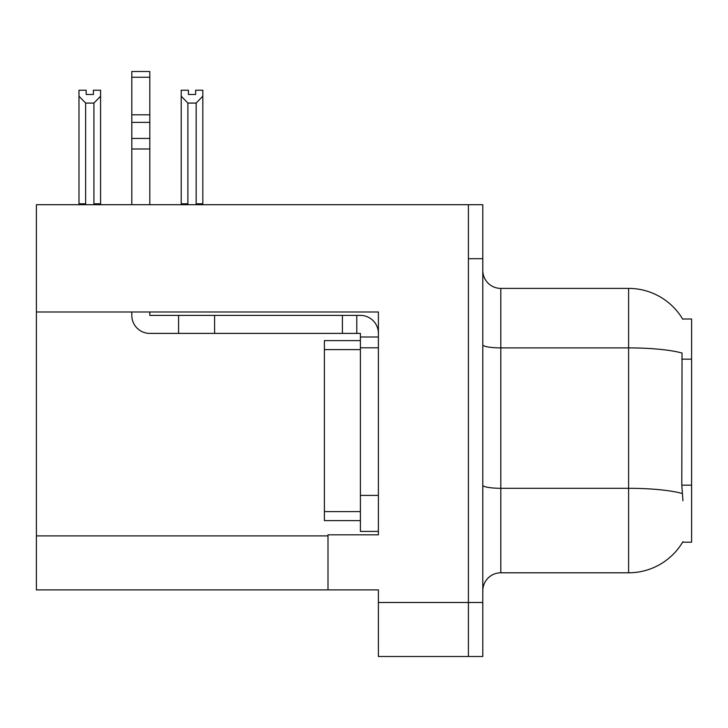 <?xml version="1.0" encoding="UTF-8"?>
<svg xmlns="http://www.w3.org/2000/svg" width="728" height="728" viewBox="0 0 728 728"><rect width="100%" height="100%" fill="white"/><g stroke="black" fill="none" stroke-linecap="round" stroke-linejoin="round"><path stroke-width="1.09" d="M36.4 311.984L378.396 311.984L378.396 495.404L360.396 495.404L360.396 531.404L378.396 531.404L378.396 495.404L378.396 534.816L328 534.816L328 589.898L36.4 589.898L36.4 204.704L468.404 204.704L468.404 656.501L378.396 656.501L378.396 602.502L468.404 602.502L468.404 656.501L482.8 656.501L482.8 602.502L468.404 602.502L468.404 258.704L482.8 258.704L482.8 602.502M328 589.898L378.396 589.898L378.396 602.502M682.627 319.001L691.6 319.001L691.6 542.196L682.627 542.196L682.946 541.659A62.999 62.999 0 0 1 628.601 572.8A62.999 62.999 0 0 0 682.627 542.196M482.8 590.799A18 18 0 0 1 500.8 572.8L628.601 572.8L628.601 288.397L500.8 288.397A18 18 0 0 1 482.8 270.397A18 18 0 0 0 500.8 288.397L500.8 572.8M682.764 319.228A62.999 62.999 0 0 0 628.601 288.397A62.999 62.999 0 0 1 682.764 319.228M682.946 500.8L681.79 485.157L682.045 353.044A62.999 10.938 180 0 0 628.601 347.893L500.8 347.893A18 3.121 0 0 1 482.8 344.772M468.404 204.704L482.8 204.704L482.8 258.704M197.042 204.704L196.16 203.804L196.16 103.076L187.888 103.076L181.217 96.205L181.217 90.217L188.425 90.217L188.425 94.485L195.623 94.485L188.425 94.485M195.623 94.485L195.623 90.217L202.821 90.217L202.821 96.205L196.16 103.076M196.16 203.804L202.821 203.804L202.821 204.704L202.821 96.205M187.888 103.076L187.888 203.804L186.996 204.704M181.217 96.205L181.217 204.704L181.217 96.205L181.217 203.804L187.888 203.804M93.384 94.485L86.177 94.485L93.384 94.485L93.384 90.217L100.582 90.217L100.582 96.205L93.921 103.076L85.649 103.076L85.649 203.804L78.979 203.804L78.979 204.704M85.649 103.076L78.979 96.205L78.979 90.217L86.177 90.217L86.177 94.485M85.649 203.804L84.757 204.704M78.979 96.205L78.979 203.804M100.582 96.205L100.582 203.804L93.921 203.804L93.921 103.076M94.804 204.704L93.921 203.804M100.582 203.804L100.582 204.704M131.804 311.984L131.804 315.397A18 18 0 0 0 149.804 333.397L178.597 333.397L178.597 315.397L360.396 315.397A18 18 0 0 1 378.396 333.406M378.396 337L360.396 337L360.396 333.397L356.793 333.397L356.793 315.397M378.396 347.802L360.396 347.802L360.396 337M360.396 495.404L360.396 340.604L324.397 340.604L324.397 520.602L360.396 520.602M360.396 531.404L378.396 531.404M178.597 333.397L342.397 333.397L342.397 315.397M356.793 333.397L342.397 333.397M149.804 311.984L149.804 315.397L178.597 315.397M131.804 204.704L131.804 148.985L149.804 148.985L149.804 204.704M149.804 77.25L131.804 77.25L131.804 71.499L149.804 71.499L149.804 148.985M131.804 148.985L131.804 138.429L149.804 138.429M149.804 122.386L131.804 122.386L131.804 77.25M131.804 122.386L131.804 138.429M149.804 114.815L131.804 114.815M36.4 535.899L328 535.899M691.6 359.159L681.79 359.159M691.6 485.157L681.79 485.157M682.245 493.502A62.999 10.938 180 0 0 628.601 488.297L500.8 488.297A18 3.121 -0 0 1 482.8 485.176M214.596 333.397L214.596 315.397M324.397 511.602L360.396 511.602M324.397 349.604L360.396 349.604"/></g></svg>
